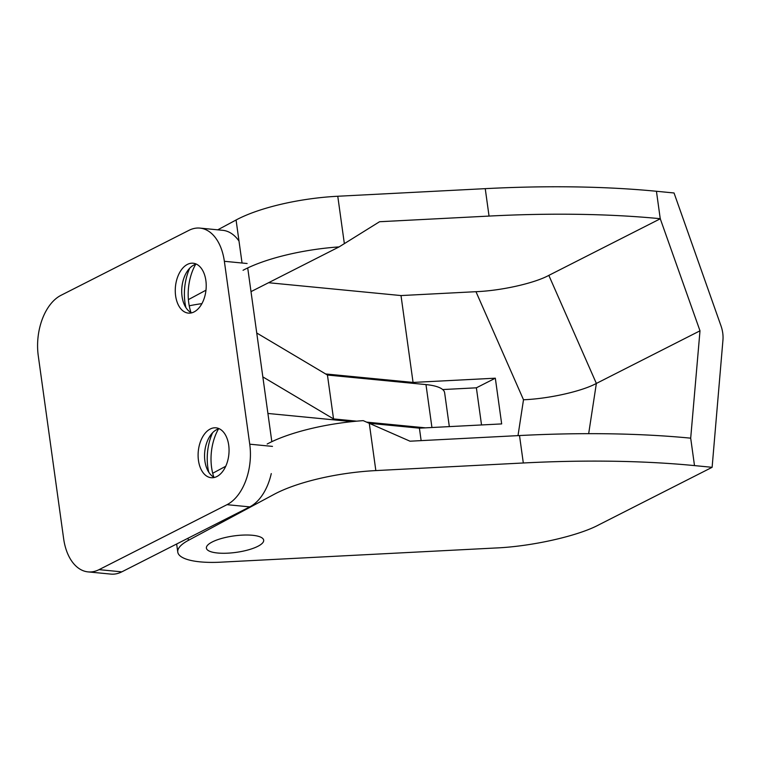 <?xml version="1.0" encoding="UTF-8"?>
<svg xmlns="http://www.w3.org/2000/svg" width="761" height="761" viewBox="0 0 761 761"><rect width="100%" height="100%" fill="white"/><g stroke="black" fill="none" stroke-linecap="round" stroke-linejoin="round"><path stroke-width="1.14" d="M257.779 546.35A28.908 8.295 -7.9 0 1 226.369 553.228A28.908 8.295 -7.9 0 1 206.402 548.12A28.908 8.295 -7.9 0 1 212.3 541.937A28.908 8.295 -7.9 0 1 243.71 535.059A28.908 8.295 -7.9 0 1 263.677 540.167A28.908 8.295 -7.9 0 1 257.779 546.35A28.908 8.295 -7.9 0 1 226.369 553.228A28.908 8.295 -7.9 0 1 206.402 548.12A28.908 8.295 -7.9 0 1 212.3 541.937A28.908 8.295 -7.9 0 1 243.71 535.059A28.908 8.295 -7.9 0 1 263.677 540.167A28.908 8.295 -7.9 0 1 257.779 546.35M722.741 333.023A28.908 21.289 -116.9 0 1 722.95 340.043L712.115 467.311L694.498 465.599A481.875 138.312 172.1 0 0 523.311 462.983L519.506 435.549A481.875 138.312 -7.9 0 1 690.693 438.165L699.996 330.816L660.244 218.702A481.875 138.312 172.1 0 0 489.047 216.076L485.242 188.652A481.875 138.312 -7.9 0 1 656.439 191.268L674.046 192.98L720.981 325.841A28.908 21.289 -116.9 0 1 722.741 333.023M421.137 440.619L419.406 428.158L369.532 423.316M352.029 421.623L267.91 413.461M712.115 467.311L599.069 524.71C578.227 536.048 531.007 546.617 494.973 548.025L220.69 562.179A57.826 16.599 -7.9 0 1 177.77 552.096A57.826 16.599 -7.9 0 1 188.376 540.358L274.141 494.327A96.371 27.662 -7.9 0 1 375.839 470.583L523.311 462.983M212.7 473.256L225.722 466.274M267.168 444.034A96.371 27.662 -7.9 0 1 363.216 420.643L410.008 441.199L519.506 435.549M217.751 229.832L236.072 219.996A96.371 27.662 -7.9 0 1 337.77 196.252L344.353 243.644L379.558 221.727L489.047 216.076M518.003 435.625L523.501 399.763L475.967 291.691L401.009 295.563L268.557 282.721M475.967 291.691C501.185 290.712 534.241 283.311 548.833 275.377L660.405 218.721M189.232 305.798A57.826 16.599 -7.9 0 1 201.903 303.639M344.353 243.644L339.102 246.897L251.006 291.634M339.102 246.897A96.371 27.662 172.1 0 0 243.054 270.288M205.974 290.198L188.395 299.625M325.632 373.955L413.061 382.431L401.009 295.563M337.77 196.252L485.242 188.652M481.532 424.952L476.376 387.815L442.683 389.556M413.061 382.431L495.325 378.188L501.67 423.915L419.406 428.158M523.501 399.763C548.719 398.774 581.775 391.373 596.367 383.439L699.996 330.816M476.376 387.815L495.325 378.188M191.001 312.562A40.961 25.103 95.5 0 1 195.682 264.276M185.903 307.587A40.961 25.103 95.5 0 1 189.727 268.167M191.601 312.857A25.056 15.363 95.5 0 1 183.801 303.382A25.056 15.363 95.5 0 1 186.854 271.896A25.056 15.363 95.5 0 1 193.884 265.018A25.056 15.363 95.5 0 1 196.328 264.096M194.036 311.943A25.056 15.363 95.5 0 1 188.319 313.104A25.056 15.363 95.5 0 1 175.268 291.32A25.056 15.363 95.5 0 1 187.444 264.39A25.056 15.363 95.5 0 1 193.161 263.22A25.056 15.363 95.5 0 1 206.212 285.014A25.056 15.363 95.5 0 1 194.036 311.943M213.841 477.157A40.961 25.103 95.5 0 1 218.521 428.871M208.742 472.191A40.961 25.103 95.5 0 1 212.566 432.771M214.44 477.451A25.056 15.363 95.5 0 1 206.64 467.977A25.056 15.363 95.5 0 1 209.694 436.5A25.056 15.363 95.5 0 1 216.723 429.613A25.056 15.363 95.5 0 1 219.168 428.69M216.875 476.538A25.056 15.363 95.5 0 1 211.158 477.708A25.056 15.363 95.5 0 1 198.107 455.915A25.056 15.363 95.5 0 1 210.283 428.985A25.056 15.363 95.5 0 1 216 427.825A25.056 15.363 95.5 0 1 229.051 449.608A25.056 15.363 95.5 0 1 216.875 476.538M188.947 230.345A48.19 29.536 95.5 0 1 199.943 228.1A48.19 29.536 95.5 0 1 224.362 261.299L249.741 444.186A48.19 29.536 95.5 0 1 227.006 504.676L99.063 569.647A48.19 29.536 95.5 0 1 88.067 571.892A48.19 29.536 95.5 0 1 63.639 538.693L38.269 355.806A48.19 29.536 95.5 0 1 60.994 295.316L188.947 230.345M199.943 228.1L222.678 230.307A48.19 29.536 95.5 0 1 238.992 241.047M247.715 267.939L271.829 441.684M271.268 473.589A48.19 29.536 95.5 0 1 249.751 506.883L121.808 571.853A48.19 29.536 95.5 0 1 110.811 574.089L88.067 571.892M256.752 333.004L327.439 375.03L425.979 384.59A48.19 13.831 -7.9 0 1 444.633 392.733L449.332 426.617M262.84 376.895L333.537 418.921L356.652 421.166M366.859 422.155L425.485 427.844M327.439 375.03L333.537 418.921M188.072 538.198L188.376 540.358M236.072 219.996L242.046 263.011M369.266 423.202L375.839 470.583M690.693 438.165L694.498 465.599M656.439 191.268L660.244 218.702M548.833 275.377L596.367 383.439L588.672 433.665M247.106 263.506L224.362 261.299M272.486 446.393L249.741 444.186M249.751 506.883L227.006 504.676M121.808 571.853L99.063 569.647M425.979 384.59L431.934 427.511M176.647 544.001L177.77 552.096"/></g></svg>

